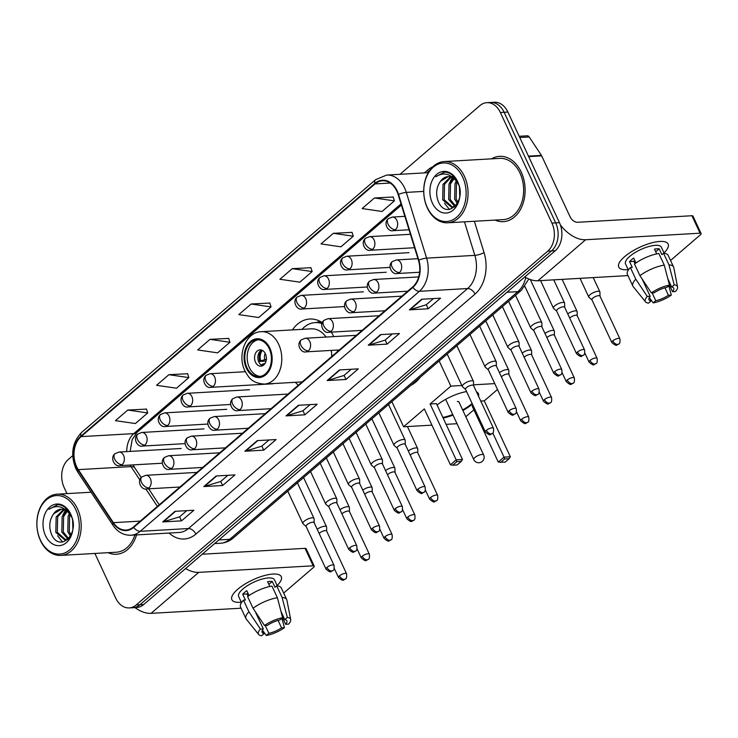 <?xml version="1.0" encoding="UTF-8"?>
<svg xmlns="http://www.w3.org/2000/svg" width="738" height="738" viewBox="0 0 738 738"><rect width="100%" height="100%" fill="white"/><g stroke="black" fill="none" stroke-linecap="round" stroke-linejoin="round"><path stroke-width="1.11" d="M295.412 382.302A36.125 26.07 -93.3 0 0 298.3 385.245M337.663 351.408A36.125 26.07 -93.3 0 0 337.506 350.052M333.714 336.62A36.125 26.07 -93.3 0 0 333.594 336.353A36.125 26.07 -93.3 0 0 331.316 332.128M322.266 322.589A36.125 26.07 -93.3 0 0 309.739 319.019A36.125 26.07 -93.3 0 0 292.414 329.914M94.888 553.445L115.718 598.112A20.443 14.76 -93.3 0 0 129.215 607.918L136.751 607.485A20.443 14.76 -93.3 0 0 143.726 604.533L555.271 250.726A20.443 14.76 -93.3 0 0 559.459 222.655L507.892 112.056A20.443 14.76 -93.3 0 0 494.386 102.25L490.622 102.462A20.443 14.76 -93.3 0 1 504.119 112.268A20.443 14.76 -93.3 0 0 490.622 102.462L486.849 102.674A20.443 14.76 -93.3 0 0 479.875 105.626L399.996 174.297M132.988 607.706A20.443 14.76 -93.3 0 0 139.962 604.754L551.507 250.938A20.443 14.76 -93.3 0 0 555.696 222.876L504.119 112.268L555.696 222.876A20.443 14.76 -93.3 0 1 551.507 250.938L139.962 604.754A20.443 14.76 -93.3 0 1 132.988 607.706M108.145 552.688A32.712 23.616 -93.3 0 0 116.466 554.256A32.712 23.616 -93.3 0 0 136.539 534.912A32.712 23.616 -93.3 0 1 116.466 554.256A32.712 23.616 -93.3 0 1 108.145 552.688M495.023 220.09A32.712 23.616 -93.3 0 0 503.344 221.658A32.712 23.616 -93.3 0 0 521.203 172.028A32.712 23.616 -93.3 0 0 499.598 156.336A32.712 23.616 -93.3 0 0 491.517 158.845A32.712 23.616 -93.3 0 1 499.598 156.336L499.598 156.336A32.712 23.616 -93.3 0 1 521.203 172.028A32.712 23.616 -93.3 0 1 503.344 221.658A32.712 23.616 -93.3 0 1 495.023 220.09M76.595 466.573A21.808 15.738 86.7 0 1 81.069 436.628L375.024 183.91A21.808 15.738 86.7 0 1 382.469 180.764A21.808 15.738 86.7 0 1 398.179 194.638L418.474 260.366A21.808 15.738 86.7 0 1 412.69 286.897L133.523 526.904A21.808 15.738 86.7 0 1 126.078 530.05A21.808 15.738 86.7 0 1 113.384 522.652L78.302 469.636A21.808 15.738 86.7 0 1 76.595 466.573M76.272 466.85A22.352 16.135 -93.3 0 0 78.016 469.995L113.098 523.011A22.352 16.135 -93.3 0 0 133.735 527.375L412.911 287.368A22.352 16.135 -93.3 0 0 418.833 260.173L398.538 194.435A22.352 16.135 -93.3 0 0 374.812 183.448L80.848 436.167A22.352 16.135 -93.3 0 0 76.272 466.85M393.151 197.018L374.461 197.969L362.127 208.568L382.053 211.474L394.387 200.874L393.114 196.898M352.035 232.359L333.345 233.309L321.012 243.918L340.938 246.824L353.271 236.215L351.998 232.239M310.929 267.709L292.239 268.66L279.905 279.259L299.831 282.165L312.165 271.566L310.882 267.59M146.475 409.092L127.785 410.042L115.451 420.642L135.377 423.547L147.711 412.948L146.438 408.972M187.581 373.742L168.891 374.692L156.557 385.301L176.493 388.206L188.827 377.598L187.544 373.622M228.697 338.401L210.007 339.351L197.673 349.95L217.599 352.856L229.933 342.257L228.66 338.281M269.813 303.05L251.123 304.001L238.789 314.609L258.715 317.515L271.049 306.907L269.776 302.931M129.215 607.918A20.443 14.76 -93.3 0 0 136.198 604.966L547.734 251.16A20.443 14.76 -93.3 0 0 551.932 223.088L500.355 112.49A20.443 14.76 -93.3 0 0 486.849 102.674M72.711 455.678L68.33 459.442A20.443 14.76 -93.3 0 0 64.141 487.504L66.983 493.602M380.577 334.6L399.415 333.521L387.081 344.12L368.244 345.2L380.577 334.6M421.693 299.25L440.531 298.17L428.197 308.779L409.359 309.859L421.693 299.25M257.239 440.632L276.077 439.553L263.743 450.162L244.905 451.241L257.239 440.632M216.123 475.982L234.97 474.903L222.636 485.503L203.789 486.582L216.123 475.982M175.017 511.323L193.854 510.253L181.52 520.853L162.683 521.932L175.017 511.323M339.471 369.941L358.308 368.862L345.974 379.47L327.137 380.55L339.471 369.941M298.355 405.291L317.192 404.212L304.859 414.811L286.021 415.891L298.355 405.291M304.859 414.811L302.958 410.743M310.089 404.618L302.894 410.808L286.639 415.789A5.452 3.303 -130.7 0 1 286.021 415.891M345.974 379.47L344.074 375.402M351.205 369.277L344 375.467L327.755 380.439A5.452 3.303 -130.7 0 1 327.137 380.55M181.52 520.853L179.62 516.784M186.751 510.659L179.555 516.849L163.301 521.821A5.452 3.303 -130.7 0 1 162.683 521.932M222.636 485.503L220.736 481.434M227.867 475.309L220.662 481.499L204.417 486.48A5.452 3.303 -130.7 0 1 203.789 486.582M263.743 450.162L261.852 446.093M268.973 439.968L261.778 446.158L245.523 451.13A5.452 3.303 -130.7 0 1 244.905 451.241M428.197 308.779L426.306 304.711M433.427 298.586L426.232 304.766L409.977 309.748A5.452 3.303 -130.7 0 1 409.359 309.859M387.081 344.12L385.19 340.052M392.321 333.927L385.116 340.117L368.871 345.098A5.452 3.303 -130.7 0 1 368.244 345.2M251.123 304.001L271.049 306.907M210.007 339.351L229.933 342.257M168.891 374.692L188.827 377.598M127.785 410.042L147.711 412.948M292.239 268.66L312.165 271.566M333.345 233.309L353.271 236.215M374.461 197.969L394.387 200.874M241.308 602.226A27.26 9.124 -25 0 1 234.712 592.19A27.26 9.124 -25 0 1 237.728 589.256A27.26 9.124 -25 0 1 273.687 574.016A27.26 9.124 -25 0 1 277.137 585.52A27.26 9.124 -25 0 0 281.279 576.655A27.26 9.124 -25 0 0 263.512 575.825A27.26 9.124 -25 0 0 237.728 589.256A27.26 9.124 -25 0 0 231.861 599.699A27.26 9.124 -25 0 0 241.308 602.226M134.953 607.586A27.26 16.522 49.3 0 0 151.059 613.352L241.086 608.204M185.598 568.537A27.26 16.522 49.3 0 0 198.743 572.356L313.189 565.806L305.052 548.343L202.249 554.22M305.052 548.343A3.404 1.144 -25 0 1 306.086 548.666L314.222 566.129A3.404 1.144 155 0 1 313.493 567.439L283.669 593.075M314.222 566.129A3.404 1.144 155 0 0 313.189 565.806M278.069 620.39L281.547 627.844A13.635 4.557 -25 0 1 268.872 633.305L265.228 625.483M262.507 630.012L264.167 633.582A13.635 4.557 -25 0 1 262.128 632.365A13.635 4.557 -25 0 1 263.309 628.887L255.21 611.525M248.088 596.249L247.018 593.961A13.635 4.557 155 0 1 247.894 593.02M248.097 593.463A13.635 4.557 -25 0 1 247.424 593.509M241.483 602.595L238.651 596.535A19.769 6.614 -25 0 1 242.913 588.961A19.769 6.614 -25 0 1 261.603 579.219A19.769 6.614 -25 0 1 274.481 579.828L277.304 585.889M264.167 633.582L261.639 635.75A17.721 5.932 -25 0 1 258.687 634.505L246.289 619.173A22.491 7.528 -25 0 1 245.957 618.638L240.523 606.996A22.491 7.528 -25 0 1 243.494 600.142L245.403 600.031L242.682 594.21A19.769 6.614 -25 0 1 244.536 592.457A19.769 6.614 -25 0 1 246.796 590.677L249.075 595.557M280.975 611.415L284.794 619.625L287.331 617.448L282.101 597.476L276.676 585.834L275.006 587.264L272.294 581.443A19.769 6.614 -25 0 0 267.59 581.71L269.813 586.498M247.599 596.608A22.491 7.528 -25 0 1 271.962 586.101L277.396 597.743L282.617 617.715L280.089 619.892A13.635 4.557 -25 0 0 267.414 625.354L264.518 625.52L253.033 608.25L247.599 596.608M276.676 585.834A22.491 7.528 -25 0 1 281.298 587.992L286.722 599.634A22.491 7.528 -25 0 1 286.916 600.225L290.698 619.579A17.721 5.932 -25 0 1 288.558 624.145L285.661 624.311L282.589 617.734M243.494 600.142L248.918 611.784L260.413 629.053L263.309 628.887M245.957 618.638A22.491 7.528 -25 0 1 248.918 611.784M253.033 608.25A22.491 7.528 -25 0 1 277.396 597.743M282.101 597.476A22.491 7.528 -25 0 1 286.722 599.634M258.687 634.505A17.721 5.932 -25 0 1 260.413 629.053M264.518 625.52A17.721 5.932 -25 0 1 282.617 617.715M287.331 617.448A17.721 5.932 -25 0 1 290.698 619.579M284.794 619.625A13.635 4.557 -25 0 1 286.833 620.842A13.635 4.557 -25 0 1 285.661 624.311M281.547 627.844L284.444 627.678L281.907 618.324M284.444 627.678A17.721 5.932 -25 0 1 266.344 635.483L268.872 633.305M262.857 630.769L266.344 635.483M242.682 594.21L247.018 593.961M268.844 584.413L272.294 581.443M75.756 509.635A29.308 21.153 -93.3 0 0 46.411 499.801A29.308 21.153 -93.3 0 0 40.405 540.031A29.308 21.153 -93.3 0 0 69.75 549.865A29.308 21.153 -93.3 0 0 75.756 509.635M77.527 508.879A30.673 22.14 -93.3 0 0 57.269 494.165A30.673 22.14 -93.3 0 0 40.525 540.686A30.673 22.14 -93.3 0 0 60.774 555.4A30.673 22.14 -93.3 0 0 77.527 508.879M70.461 536.175L67.785 531.738L68.108 516.296L69.483 513.749M71.079 534.995L69.28 531.646L69.603 516.203L70.294 514.801M67.924 539.017L61.798 532.08L62.13 516.637L66.457 510.844M68.652 538.574L63.293 531.997L63.625 516.545L67.204 511.397M69.197 513.417A15.406 11.116 -93.3 0 0 60.996 509.238A15.406 11.116 -93.3 0 0 53.625 513.851C49.575 519.607 48.736 526.065 51.097 533.242C58.754 554.146 80.903 533.878 70.811 514.773C68.117 509.202 64.354 505.89 59.51 504.829L57.463 504.746L48.985 509.285C56.328 504.691 63.071 506.065 69.197 513.417L71.881 517.55M68.948 538.362L64.778 539.875L55.82 532.421L56.153 516.978L63.514 509.497M67.767 539.579L64.981 539.865M65.719 539.782L57.315 532.338L57.647 516.886L64.252 509.718M72.905 528.574L72.693 520.844M64.898 509.109L66.835 508.925M53.625 513.851L61.346 509.229M65.959 509.912L69.215 511.895M45.498 535.65A20.858 15.055 -93.3 0 0 66.383 542.651A20.858 15.055 -93.3 0 0 70.663 514.017A20.858 15.055 -93.3 0 0 49.778 507.024A20.858 15.055 -93.3 0 0 45.498 535.65M60.774 555.4L116.346 552.218A30.673 22.14 -93.3 0 0 134.888 535.013M48.985 509.285L57.776 504.737M62.545 542.079L57.61 535.751M62.748 515.345L65.368 510.198M68.735 515.004L69.307 513.537M72.877 528.777L72.619 520.465M247.009 367.699A18.404 13.284 -93.3 0 0 259.167 376.528A18.404 13.284 -93.3 0 0 269.213 348.613A18.404 13.284 -93.3 0 0 257.064 339.784A18.404 13.284 -93.3 0 0 247.009 367.699M258.245 339.784A18.404 13.284 -93.3 0 0 249.37 367.561A18.404 13.284 -93.3 0 0 260.339 376.389M322.155 322.847A32.241 23.265 -93.3 0 0 317.497 322.469L315.144 322.598A32.241 23.265 -93.3 0 0 301.99 329.36M321.897 323.576A32.241 23.265 -93.3 0 0 315.144 322.598M326.058 337.054A26.236 18.939 -93.3 0 0 311.242 328.834L261.326 331.685A26.236 18.939 86.7 0 1 278.65 344.277A26.236 18.939 86.7 0 1 264.324 384.083L302.174 381.915M331.713 356.519A26.236 18.939 -93.3 0 0 331.279 350.412M410.817 385.337A37.481 27.057 -93.3 0 0 420.208 377.266M255.532 362.266A8.183 5.904 -93.3 0 0 260.938 366.186A8.183 5.904 -93.3 0 0 265.403 353.779A8.183 5.904 -93.3 0 0 259.997 349.858A8.183 5.904 -93.3 0 0 255.532 362.266M261.667 350.089A8.183 5.904 -93.3 0 0 258.835 362.072A8.183 5.904 -93.3 0 0 262.562 365.762M266.021 361.094L259.785 361.454A10.904 7.869 86.7 0 1 260.892 350.541M262.387 350.393A9.539 6.891 86.7 0 0 260.625 360.734L259.785 361.454M260.625 360.734L266.603 359.369M261.741 365.402A10.904 7.869 86.7 0 1 261.418 364.941L262.258 364.221A9.539 6.891 86.7 0 0 263.245 365.375M264.979 363.53L262.258 364.221M437.081 405.014A26.577 8.893 -25 0 1 466.564 391.564M476.499 391.906A26.577 8.893 -25 0 1 478.409 393.668A26.577 8.893 -25 0 1 478.528 396.26M497.504 389.498L484.276 400.872L510.336 456.757L509.119 458.685L505.004 462.219L498.27 462.062L472.209 406.186L473.04 405.466M473.897 409.802L465.816 416.749M492.8 433.049L504.026 457.117L510.336 456.757M484.276 400.872L480.77 401.075M472.403 404.092A26.577 8.893 -25 0 1 462.901 410.503M453.012 415.107A26.577 8.893 -25 0 1 443.151 418.031M494.764 383.612L473.565 384.821M461.85 385.494L450.881 386.122L430.116 403.972L436.426 403.612L462.486 459.497L456.176 459.857L430.116 403.972M450.42 464.802L452.726 465.208L456.84 461.674L456.176 459.857L450.42 464.802L424.359 408.926L403.603 426.767L431.933 425.153M446.093 424.341L457.025 423.713M439.156 360.974L450.881 386.122M403.603 426.767L391.869 401.62M509.119 458.685L504.691 458.935L500.576 462.468M498.27 462.062L504.026 457.117L504.691 458.935M456.84 461.674L461.268 461.416L462.486 459.497M452.726 465.208L457.154 464.958L461.268 461.416M478.261 393.382A26.577 8.893 -25 0 1 478.261 395.679M472.126 403.511A26.577 8.893 -25 0 1 462.625 409.922M452.745 414.525A26.577 8.893 -25 0 1 442.883 417.45M459.045 402.238A5.452 1.827 155 0 0 458.99 402.007A5.452 1.827 155 0 0 457.339 401.49M326.685 531.148L326.62 527.135A6.135 2.048 155 0 0 326.547 526.831A6.135 2.048 155 0 0 324.692 526.249A6.135 2.048 155 0 0 317.211 529.303M326.685 531.268A4.428 1.485 155 0 0 326.639 531.046A4.428 1.485 155 0 0 325.292 530.622A4.428 1.485 155 0 0 319.554 533.094A4.428 1.485 155 0 0 319.157 533.473M349.461 511.563L349.397 507.56A6.135 2.048 155 0 0 349.323 507.255A6.135 2.048 155 0 0 347.469 506.665A6.135 2.048 155 0 0 339.987 509.718M349.461 511.683A4.428 1.485 155 0 0 349.415 511.462A4.428 1.485 155 0 0 348.068 511.037A4.428 1.485 155 0 0 342.331 513.51A4.428 1.485 155 0 0 341.934 513.897M372.238 491.988L372.173 487.975A6.135 2.048 155 0 0 372.1 487.67A6.135 2.048 155 0 0 370.245 487.08A6.135 2.048 155 0 0 362.764 490.133M372.238 492.108A4.428 1.485 155 0 0 372.192 491.886A4.428 1.485 155 0 0 370.845 491.462A4.428 1.485 155 0 0 365.107 493.934A4.428 1.485 155 0 0 364.71 494.312M395.014 472.403L394.95 468.39A6.135 2.048 155 0 0 394.876 468.095A6.135 2.048 155 0 0 393.022 467.505A6.135 2.048 155 0 0 385.54 470.558M395.014 472.523A4.428 1.485 155 0 0 394.968 472.302A4.428 1.485 155 0 0 393.622 471.877A4.428 1.485 155 0 0 387.893 474.35A4.428 1.485 155 0 0 387.487 474.728M417.791 452.818L417.726 448.815A6.135 2.048 155 0 0 417.653 448.51A6.135 2.048 155 0 0 415.798 447.92A6.135 2.048 155 0 0 408.317 450.973M417.791 452.938A4.428 1.485 155 0 0 417.745 452.726A4.428 1.485 155 0 0 416.398 452.293A4.428 1.485 155 0 0 410.669 454.765A4.428 1.485 155 0 0 410.263 455.152M508.897 374.498L508.833 370.485A6.135 2.048 155 0 0 508.768 370.181A6.135 2.048 155 0 0 506.905 369.59A6.135 2.048 155 0 0 499.423 372.644M508.897 374.618A4.428 1.485 155 0 0 508.851 374.397A4.428 1.485 155 0 0 507.504 373.972A4.428 1.485 155 0 0 501.775 376.445A4.428 1.485 155 0 0 501.37 376.823M531.674 354.913L531.609 350.901A6.135 2.048 155 0 0 531.545 350.605A6.135 2.048 155 0 0 529.681 350.015A6.135 2.048 155 0 0 522.2 353.068M531.674 355.033A4.428 1.485 155 0 0 531.628 354.812A4.428 1.485 155 0 0 530.281 354.388A4.428 1.485 155 0 0 524.552 356.86A4.428 1.485 155 0 0 524.146 357.238M554.45 335.329L554.386 331.325A6.135 2.048 155 0 0 554.321 331.021A6.135 2.048 155 0 0 552.458 330.43A6.135 2.048 155 0 0 544.976 333.484M554.45 335.449A4.428 1.485 155 0 0 554.404 335.236A4.428 1.485 155 0 0 553.057 334.803A4.428 1.485 155 0 0 547.328 337.284A4.428 1.485 155 0 0 546.923 337.663M577.227 315.753L577.162 311.74A6.135 2.048 155 0 0 577.098 311.436A6.135 2.048 155 0 0 575.234 310.846A6.135 2.048 155 0 0 567.753 313.899M577.227 315.873A4.428 1.485 155 0 0 577.181 315.652A4.428 1.485 155 0 0 575.834 315.227A4.428 1.485 155 0 0 570.105 317.7A4.428 1.485 155 0 0 569.699 318.078M600.003 296.169L599.939 292.156A6.135 2.048 155 0 0 599.874 291.861A6.135 2.048 155 0 0 598.011 291.27A6.135 2.048 155 0 0 590.077 294.693A6.135 2.048 155 0 0 588.749 297.045A6.135 2.048 155 0 0 588.942 297.285L591.968 299.914M600.003 296.289A4.428 1.485 155 0 0 599.957 296.067A4.428 1.485 155 0 0 598.61 295.643A4.428 1.485 155 0 0 592.882 298.115A4.428 1.485 155 0 0 591.922 299.812L611.848 342.543C617.743 347.561 616.313 344.342 618.748 344.028A4.428 2.684 49.3 0 1 617.632 344.452A4.428 2.684 -130.7 0 1 612.808 340.845A4.428 1.485 155 0 0 611.848 342.543M314.148 522.725L314.084 518.722A6.135 2.048 155 0 0 314.01 518.417A6.135 2.048 155 0 0 312.156 517.827A6.135 2.048 155 0 0 305.735 520.142A6.135 2.048 155 0 0 302.894 523.602A6.135 2.048 155 0 0 303.087 523.842L306.113 526.471M314.148 522.845A4.428 1.485 155 0 0 314.102 522.624A4.428 1.485 155 0 0 312.755 522.2A4.428 1.485 155 0 0 307.017 524.672A4.428 1.485 155 0 0 306.067 526.369L325.993 569.099C331.888 574.118 330.458 570.898 332.893 570.585A4.428 2.684 49.3 0 1 331.768 571.009A4.428 2.684 -130.7 0 1 326.943 567.402A4.428 1.485 155 0 0 325.993 569.099M336.925 503.141L336.86 499.137A6.135 2.048 155 0 0 336.786 498.833A6.135 2.048 155 0 0 334.932 498.242A6.135 2.048 155 0 0 328.511 500.567A6.135 2.048 155 0 0 325.67 504.017A6.135 2.048 155 0 0 325.864 504.266L328.89 506.886M336.925 503.261A4.428 1.485 155 0 0 336.879 503.048A4.428 1.485 155 0 0 335.532 502.624A4.428 1.485 155 0 0 329.794 505.096A4.428 1.485 155 0 0 328.844 506.794L348.77 549.515C354.664 554.533 353.234 551.323 355.67 551A4.428 2.684 49.3 0 1 354.544 551.424A4.428 2.684 -130.7 0 1 349.72 547.817A4.428 1.485 155 0 0 348.77 549.515M359.701 483.565L359.637 479.552A6.135 2.048 155 0 0 359.563 479.248A6.135 2.048 155 0 0 357.709 478.658A6.135 2.048 155 0 0 351.288 480.982A6.135 2.048 155 0 0 348.447 484.432A6.135 2.048 155 0 0 348.64 484.681L351.666 487.311M359.701 483.685A4.428 1.485 155 0 0 359.655 483.464A4.428 1.485 155 0 0 358.308 483.039A4.428 1.485 155 0 0 352.579 485.512A4.428 1.485 155 0 0 351.62 487.209L371.546 529.939C377.441 534.949 376.011 531.738 378.446 531.425A4.428 2.684 49.3 0 1 377.321 531.849A4.428 2.684 -130.7 0 1 372.496 528.242A4.428 1.485 155 0 0 371.546 529.939M382.478 463.981L382.413 459.977A6.135 2.048 155 0 0 382.339 459.673A6.135 2.048 155 0 0 380.485 459.082A6.135 2.048 155 0 0 374.065 461.398A6.135 2.048 155 0 0 371.223 464.857A6.135 2.048 155 0 0 371.417 465.097L374.443 467.726M382.478 464.101A4.428 1.485 155 0 0 382.432 463.879A4.428 1.485 155 0 0 381.085 463.455A4.428 1.485 155 0 0 375.356 465.927A4.428 1.485 155 0 0 374.397 467.624L394.323 510.355C400.217 515.373 398.788 512.154 401.223 511.84A4.428 2.684 49.3 0 1 400.097 512.264A4.428 2.684 -130.7 0 1 395.273 508.657A4.428 1.485 155 0 0 394.323 510.355M405.254 444.396L405.19 440.392A6.135 2.048 155 0 0 405.116 440.088A6.135 2.048 155 0 0 403.262 439.497A6.135 2.048 155 0 0 396.841 441.822A6.135 2.048 155 0 0 394 445.272A6.135 2.048 155 0 0 394.193 445.521L397.219 448.141M405.254 444.516A4.428 1.485 155 0 0 405.208 444.304A4.428 1.485 155 0 0 403.861 443.879A4.428 1.485 155 0 0 398.133 446.352A4.428 1.485 155 0 0 397.173 448.049L417.099 490.77C422.994 495.788 421.564 492.578 423.999 492.255A4.428 2.684 49.3 0 1 422.874 492.68A4.428 2.684 -130.7 0 1 418.049 489.073A4.428 1.485 155 0 0 417.099 490.77M473.584 385.651L473.519 381.647A6.135 2.048 155 0 0 473.455 381.343A6.135 2.048 155 0 0 471.591 380.753A6.135 2.048 155 0 0 465.171 383.077A6.135 2.048 155 0 0 462.329 386.527A6.135 2.048 155 0 0 462.523 386.777L465.549 389.396M473.584 385.771A4.428 1.485 155 0 0 473.538 385.559A4.428 1.485 155 0 0 472.191 385.135A4.428 1.485 155 0 0 466.462 387.607A4.428 1.485 155 0 0 465.503 389.304L485.429 432.025C491.324 437.044 489.894 433.833 492.329 433.51A4.428 2.684 49.3 0 1 491.213 433.935A4.428 2.684 -130.7 0 1 486.379 430.328A4.428 1.485 155 0 0 485.429 432.025M496.36 366.076L496.296 362.063A6.135 2.048 155 0 0 496.231 361.758A6.135 2.048 155 0 0 494.368 361.177A6.135 2.048 155 0 0 487.947 363.493A6.135 2.048 155 0 0 485.106 366.943A6.135 2.048 155 0 0 485.3 367.192L488.325 369.821M496.36 366.196A4.428 1.485 155 0 0 496.314 365.974A4.428 1.485 155 0 0 494.967 365.55A4.428 1.485 155 0 0 489.239 368.022A4.428 1.485 155 0 0 488.279 369.72L508.205 412.45C514.1 417.459 512.67 414.249 515.106 413.935A4.428 2.684 49.3 0 1 513.989 414.359A4.428 2.684 -130.7 0 1 509.155 410.752A4.428 1.485 155 0 0 508.205 412.45M519.137 346.491L519.072 342.487A6.135 2.048 155 0 0 519.008 342.183A6.135 2.048 155 0 0 517.144 341.593A6.135 2.048 155 0 0 510.724 343.908A6.135 2.048 155 0 0 507.882 347.367A6.135 2.048 155 0 0 508.076 347.607L511.102 350.236M519.137 346.611A4.428 1.485 155 0 0 519.091 346.39A4.428 1.485 155 0 0 517.744 345.965A4.428 1.485 155 0 0 512.015 348.437A4.428 1.485 155 0 0 511.056 350.135L530.982 392.865C536.877 397.883 535.447 394.664 537.882 394.35A4.428 2.684 49.3 0 1 536.766 394.775A4.428 2.684 -130.7 0 1 531.932 391.168A4.428 1.485 155 0 0 530.982 392.865M541.913 326.916L541.849 322.903A6.135 2.048 155 0 0 541.784 322.598A6.135 2.048 155 0 0 539.921 322.008A6.135 2.048 155 0 0 533.5 324.333A6.135 2.048 155 0 0 530.659 327.783A6.135 2.048 155 0 0 530.853 328.032L533.878 330.652M541.913 327.026A4.428 1.485 155 0 0 541.867 326.814A4.428 1.485 155 0 0 540.52 326.39A4.428 1.485 155 0 0 534.792 328.862A4.428 1.485 155 0 0 533.832 330.559L553.758 373.28C559.653 378.299 558.223 375.089 560.659 374.775A4.428 2.684 49.3 0 1 559.542 375.199A4.428 2.684 -130.7 0 1 554.708 371.583A4.428 1.485 155 0 0 553.758 373.28M564.69 307.331L564.625 303.318A6.135 2.048 155 0 0 564.561 303.014A6.135 2.048 155 0 0 562.697 302.432A6.135 2.048 155 0 0 556.277 304.748A6.135 2.048 155 0 0 553.435 308.198A6.135 2.048 155 0 0 553.629 308.447L556.655 311.076M564.69 307.451A4.428 1.485 155 0 0 564.644 307.229A4.428 1.485 155 0 0 563.297 306.805A4.428 1.485 155 0 0 557.568 309.277A4.428 1.485 155 0 0 556.609 310.975L576.535 353.705C582.43 358.714 581 355.504 583.435 355.19A4.428 2.684 49.3 0 1 582.319 355.615A4.428 2.684 -130.7 0 1 577.494 352.008A4.428 1.485 155 0 0 576.535 353.705M628.186 269.619A27.26 9.124 -25 0 1 621.59 259.582A27.26 9.124 -25 0 1 624.606 256.658A27.26 9.124 -25 0 1 660.556 241.409A27.26 9.124 -25 0 1 664.006 252.913A27.26 9.124 -25 0 0 668.148 244.057A27.26 9.124 -25 0 0 650.39 243.217A27.26 9.124 -25 0 0 624.606 256.658A27.26 9.124 -25 0 0 618.73 267.101A27.26 9.124 -25 0 0 628.186 269.619M524.783 276.934A27.26 16.522 49.3 0 0 537.928 280.754L627.964 275.597M560.391 224.933A27.26 16.522 49.3 0 0 585.621 239.749L700.067 233.199L691.921 215.736L577.476 222.286A6.817 4.133 -130.7 0 1 570.059 216.732L541.674 155.866L528.666 156.613M691.921 215.736A3.404 1.144 -25 0 1 692.954 216.068L701.1 233.531A3.404 1.144 155 0 1 700.362 234.832L670.538 260.477M701.1 233.531A3.404 1.144 155 0 0 700.067 233.199M519.183 136.272L527.236 135.81A3.404 2.463 86.7 0 1 529.22 136.973L541.406 155.386A3.404 2.463 86.7 0 1 541.674 155.866M664.947 287.783L668.425 295.246A13.635 4.557 -25 0 1 655.75 300.707L652.097 292.875M649.375 297.414L651.045 300.975A13.635 4.557 -25 0 1 649.006 299.757A13.635 4.557 -25 0 1 650.178 296.289L642.088 278.918M634.966 263.651L633.896 261.363A13.635 4.557 155 0 1 634.763 260.422M634.975 260.855A13.635 4.557 -25 0 1 634.293 260.901M628.352 269.988L625.529 263.927A19.769 6.614 -25 0 1 629.782 256.363A19.769 6.614 -25 0 1 648.481 246.621A19.769 6.614 -25 0 1 661.359 247.221L664.182 253.282M651.045 300.975L648.518 303.152A17.721 5.932 -25 0 1 645.556 301.907L633.167 286.575A22.491 7.528 -25 0 1 632.826 286.04L627.401 274.398A22.491 7.528 -25 0 1 630.372 267.534L632.272 267.433L629.56 261.612A19.769 6.614 -25 0 1 631.414 259.85A19.769 6.614 -25 0 1 633.674 258.069L635.953 262.959M667.853 278.816L671.672 287.017L674.2 284.84L668.979 264.868L663.554 253.226L661.885 254.656L659.172 248.835A19.769 6.614 -25 0 0 654.458 249.112L656.691 253.89M634.477 264.001A22.491 7.528 -25 0 1 658.84 253.494L664.274 265.136L669.495 285.117L666.967 287.285A13.635 4.557 -25 0 0 654.292 292.755L651.396 292.921L639.911 275.643L634.477 264.001M663.554 253.226A22.491 7.528 -25 0 1 668.167 255.385L673.6 267.027A22.491 7.528 -25 0 1 673.794 267.626L677.567 286.981A17.721 5.932 -25 0 1 675.427 291.538L672.53 291.704L669.467 285.136M630.372 267.534L635.796 279.176L647.281 296.455L650.178 296.289M632.826 286.04A22.491 7.528 -25 0 1 635.796 279.176M639.911 275.643A22.491 7.528 -25 0 1 664.274 265.136M668.979 264.868A22.491 7.528 -25 0 1 673.6 267.027M645.556 301.907A17.721 5.932 -25 0 1 647.281 296.455M651.396 292.921A17.721 5.932 -25 0 1 669.495 285.117M674.2 284.84A17.721 5.932 -25 0 1 677.567 286.981M671.672 287.017A13.635 4.557 -25 0 1 673.711 288.235A13.635 4.557 -25 0 1 672.53 291.704M668.425 295.246L671.322 295.08L668.785 285.726M671.322 295.08A17.721 5.932 -25 0 1 653.222 302.884L655.75 300.707M649.735 298.17L653.222 302.884M629.56 261.612L633.896 261.363M655.722 251.806L659.172 248.835M462.634 177.037A29.308 21.153 -93.3 0 0 433.289 167.203A29.308 21.153 -93.3 0 0 427.274 207.433A29.308 21.153 -93.3 0 0 456.628 217.267A29.308 21.153 -93.3 0 0 462.634 177.037M464.396 176.271A30.673 22.14 -93.3 0 0 444.147 161.557A30.673 22.14 -93.3 0 0 427.394 208.079A30.673 22.14 -93.3 0 0 447.652 222.793A30.673 22.14 -93.3 0 0 464.396 176.271M447.652 222.793L503.224 219.62A30.673 22.14 -93.3 0 0 519.976 173.089A30.673 22.14 -93.3 0 0 499.718 158.375L444.147 161.557M457.339 203.577L454.654 199.131L454.986 183.688L456.361 181.142M457.957 202.387L456.149 199.048L456.481 183.605L457.163 182.194M454.802 206.409L448.676 199.472L449.008 184.03L453.335 178.236M455.531 205.967L450.171 199.389L450.503 183.947L454.082 178.79M456.075 180.819A15.406 11.116 -93.3 0 0 447.865 176.64A15.406 11.116 -93.3 0 0 440.503 181.253C436.453 187 435.614 193.467 437.975 200.644C445.632 221.538 467.781 201.271 457.68 182.175C454.995 176.594 451.232 173.282 446.389 172.231L444.341 172.148L435.863 176.686C443.206 172.083 449.94 173.467 456.075 180.819L458.759 184.952M455.816 205.754L451.656 207.277L442.699 199.814L443.021 184.371L450.392 176.889M454.645 206.981L451.85 207.267M452.597 207.184L444.193 199.73L444.516 184.288L451.121 177.111M459.774 195.967L459.571 188.245M451.776 176.502L453.713 176.327M440.503 181.253L448.215 176.622M452.837 177.314L456.093 179.297M432.376 203.051A20.858 15.055 -93.3 0 0 453.261 210.044A20.858 15.055 -93.3 0 0 457.542 181.419A20.858 15.055 -93.3 0 0 436.647 174.417A20.858 15.055 -93.3 0 0 432.376 203.051M435.863 176.686L444.654 172.129M449.424 209.472L444.488 203.153M449.626 182.747L452.246 177.6M455.604 182.406L456.185 180.939M459.746 196.179L459.497 187.858M143.726 604.533L136.198 604.966M507.892 112.056L500.355 112.49M559.459 222.655L551.932 223.088M555.271 250.726L547.734 251.16M528.832 278.982L521.323 290.338L233.226 538.02C229.509 541.185 225.256 542.928 220.468 543.26A27.26 19.677 -93.3 0 0 229.767 539.321L218.854 539.948M233.226 538.02A13.635 8.256 -130.7 0 1 229.767 539.321L517.864 291.639L506.96 292.266M521.323 290.338A13.635 8.256 -130.7 0 1 517.864 291.639A27.26 19.677 -93.3 0 0 525.797 277.516M81.069 436.628L133.818 433.612A21.808 15.738 -93.3 0 0 126.733 451.601M424.387 172.904L427.597 170.146A6.817 4.133 -130.7 0 1 428.308 172.627M427.597 170.146A34.077 24.594 86.7 0 1 432.754 166.834M374.812 183.448A6.817 4.133 -130.7 0 1 375.651 179.648L81.687 432.367C72.269 442.228 70.294 454.267 75.765 468.482L77.859 472.237A6.817 2.961 -33.5 0 1 78.016 469.995M412.911 287.368A6.817 4.133 49.3 0 0 419.387 291.298L140.211 531.305A6.817 4.133 -130.7 0 1 133.735 527.375M418.833 260.173A6.817 1.531 -17.2 0 1 426.61 258.134A27.26 19.677 86.7 0 1 419.387 291.298L467.615 288.54A27.26 19.677 -93.3 0 0 474.838 255.376L464.479 221.834M77.859 472.237L112.942 525.253A6.817 2.961 -33.5 0 1 113.098 523.011M195.865 534.1A6.817 4.133 -130.7 0 0 188.439 528.546L140.211 531.305A27.26 19.677 86.7 0 1 130.912 535.235L179.14 532.476A27.26 19.677 -93.3 0 0 188.439 528.546L467.615 288.54A6.817 4.133 -130.7 0 1 475.032 294.084L195.865 534.1A34.077 24.594 86.7 0 1 169.122 533.048M398.538 194.435A6.817 1.531 -17.2 0 1 406.315 192.397L426.61 258.134L474.838 255.376A6.817 1.531 162.8 0 0 484.063 252.636A34.077 24.594 86.7 0 1 475.032 294.084M375.651 179.648L386.675 175.063A27.26 19.677 86.7 0 1 406.315 192.397L423.732 191.4M81.687 432.367A6.817 4.133 49.3 0 0 80.848 436.167M474.386 221.271L484.063 252.636M375.024 183.91L390.217 183.042M401.029 203.882L133.818 433.612A12.269 7.435 -130.7 0 0 136.927 432.44L132.157 439.645L130.137 451.407M130.109 465.06A21.808 15.738 -93.3 0 0 131.05 466.61L139.805 479.838M78.302 469.636L131.05 466.61A12.269 5.332 146.5 0 1 134.842 467.929L141.198 477.523M113.384 522.652L140.257 521.111M145.82 488.925L157.379 506.397M298.881 405.263L286.639 415.789M257.774 440.604L245.523 451.13M216.658 475.955L204.417 486.48M175.543 511.296L163.301 521.821M339.997 369.913L327.755 380.439M381.112 334.572L368.871 345.098M422.228 299.222L409.977 309.748M198.743 572.356L151.059 613.352M269.831 348.078A19.428 14.022 -93.3 0 0 250.376 341.565A19.428 14.022 -93.3 0 0 246.4 368.225A19.428 14.022 -93.3 0 0 265.846 374.747A19.428 14.022 -93.3 0 0 269.831 348.078M321.095 321.86A32.675 23.588 -93.3 0 0 316.344 322.469L316.058 322.552M445.66 399.332L473.759 459.599A5.452 1.827 -25 0 1 474.931 457.505A5.452 1.827 -25 0 1 481.988 454.46A5.452 1.827 -25 0 1 483.648 454.986L458.851 401.823M264.739 359.683A7.906 5.71 86.7 0 1 265.173 353.327M162.222 463.224L119.814 465.65C115.008 467.228 109.492 458.086 114.98 453.676A6.817 4.133 49.3 0 0 114.713 459.119A6.817 4.133 -130.7 0 0 122.139 464.672A6.817 4.917 -93.3 0 0 123.532 455.309A6.817 4.917 -93.3 0 0 119.03 452.043L181.197 448.483M119.814 465.65A6.817 4.917 -93.3 0 0 122.139 464.672M339.48 575.825A4.428 1.485 155 0 0 338.53 577.522C344.425 582.54 342.995 579.321 345.43 579.007A4.428 2.684 49.3 0 1 344.305 579.431A4.428 2.684 -130.7 0 1 339.48 575.825A4.428 1.485 155 0 1 343.668 573.638A4.428 1.485 155 0 1 346.556 573.777L326.639 531.046M184.998 443.639L142.591 446.066C137.785 447.652 132.268 438.501 137.757 434.101A6.817 4.133 49.3 0 0 137.489 439.534A6.817 4.133 -130.7 0 0 144.916 445.088A6.817 4.917 -93.3 0 0 146.308 435.734A6.817 4.917 -93.3 0 0 141.807 432.459L203.974 428.907M142.591 446.066A6.817 4.917 -93.3 0 0 144.916 445.088M362.257 556.24A4.428 1.485 155 0 0 361.306 557.937C367.201 562.956 365.771 559.745 368.207 559.422A4.428 2.684 49.3 0 1 367.081 559.847A4.428 2.684 -130.7 0 1 362.257 556.24A4.428 1.485 155 0 1 366.445 554.053A4.428 1.485 155 0 1 369.332 554.192L349.415 511.462M207.775 424.064L165.367 426.49C160.561 428.068 155.045 418.926 160.533 414.516A6.817 4.133 49.3 0 0 160.266 419.95A6.817 4.133 -130.7 0 0 167.692 425.503A6.817 4.917 -93.3 0 0 169.085 416.149A6.817 4.917 -93.3 0 0 164.583 412.883L226.751 409.322M165.367 426.49A6.817 4.917 -93.3 0 0 167.692 425.503M385.033 536.655A4.428 1.485 155 0 0 384.083 538.353C389.978 543.371 388.548 540.161 390.983 539.847A4.428 2.684 49.3 0 1 389.858 540.271A4.428 2.684 -130.7 0 1 385.033 536.655A4.428 1.485 155 0 1 389.221 534.478A4.428 1.485 155 0 1 392.109 534.616L372.192 491.886M230.551 404.479L188.144 406.906C183.338 408.483 177.821 399.341 183.31 394.931A6.817 4.133 49.3 0 0 183.042 400.374A6.817 4.133 -130.7 0 0 190.469 405.928A6.817 4.917 -93.3 0 0 191.862 396.564A6.817 4.917 -93.3 0 0 187.36 393.299L249.527 389.738M188.144 406.906A6.817 4.917 -93.3 0 0 190.469 405.928M407.81 517.08A4.428 1.485 155 0 0 406.859 518.777C412.754 523.795 411.324 520.576 413.76 520.262A4.428 2.684 49.3 0 1 412.634 520.687A4.428 2.684 -130.7 0 1 407.81 517.08A4.428 1.485 155 0 1 412.007 514.893A4.428 1.485 155 0 1 414.885 515.032L394.968 472.302M273.088 383.769L210.92 387.33C206.114 388.908 200.598 379.756 206.087 375.356A6.817 4.133 49.3 0 0 205.819 380.79A6.817 4.133 -130.7 0 0 213.245 386.343A6.817 4.917 -93.3 0 0 214.638 376.989A6.817 4.917 -93.3 0 0 210.136 373.714L245.348 371.703M210.92 387.33A6.817 4.917 -93.3 0 0 213.245 386.343M430.586 497.495A4.428 1.485 155 0 0 429.636 499.192C435.531 504.211 434.101 501.001 436.536 500.678A4.428 2.684 49.3 0 1 435.411 501.102A4.428 2.684 -130.7 0 1 430.586 497.495A4.428 1.485 155 0 1 434.783 495.309A4.428 1.485 155 0 1 437.662 495.447L417.745 452.726M344.434 306.574L302.026 309.001C297.22 310.578 291.704 301.436 297.193 297.027A6.817 4.133 49.3 0 0 296.925 302.46A6.817 4.133 -130.7 0 0 304.351 308.014A6.817 4.917 -93.3 0 0 305.744 298.659A6.817 4.917 -93.3 0 0 301.242 295.394L363.41 291.833M302.026 309.001A6.817 4.917 -93.3 0 0 304.351 308.014M521.692 419.175A4.428 1.485 155 0 0 520.742 420.872C526.637 425.881 525.207 422.671 527.642 422.357A4.428 2.684 49.3 0 1 526.526 422.782A4.428 2.684 -130.7 0 1 521.692 419.175A4.428 1.485 155 0 1 525.89 416.988A4.428 1.485 155 0 1 528.777 417.127L508.851 374.397M367.21 286.99L324.803 289.416C319.997 290.993 314.48 281.851 319.969 277.442A6.817 4.133 49.3 0 0 319.702 282.885A6.817 4.133 -130.7 0 0 327.128 288.438A6.817 4.917 -93.3 0 0 328.521 279.075A6.817 4.917 -93.3 0 0 324.019 275.809L386.186 272.248M324.803 289.416A6.817 4.917 -93.3 0 0 327.128 288.438M544.469 399.59A4.428 1.485 155 0 0 543.519 401.287C549.413 406.306 547.983 403.086 550.419 402.773A4.428 2.684 49.3 0 1 549.303 403.197A4.428 2.684 -130.7 0 1 544.469 399.59A4.428 1.485 155 0 1 548.666 397.404A4.428 1.485 155 0 1 551.554 397.542L531.628 354.812M389.987 267.405L347.58 269.84C342.773 271.418 337.257 262.267 342.746 257.866A6.817 4.133 49.3 0 0 342.478 263.3A6.817 4.133 -130.7 0 0 349.904 268.853A6.817 4.917 -93.3 0 0 351.297 259.499A6.817 4.917 -93.3 0 0 346.795 256.224L408.963 252.673M347.58 269.84A6.817 4.917 -93.3 0 0 349.904 268.853M567.245 380.005A4.428 1.485 155 0 0 566.295 381.703C572.19 386.721 570.76 383.511 573.195 383.188A4.428 2.684 49.3 0 1 572.079 383.612A4.428 2.684 -130.7 0 1 567.245 380.005A4.428 1.485 155 0 1 571.443 377.828A4.428 1.485 155 0 1 574.33 377.957L554.404 335.236M414.571 247.728L370.356 250.256C365.55 251.833 360.033 242.691 365.522 238.282A6.817 4.133 49.3 0 0 365.255 243.724A6.817 4.133 -130.7 0 0 372.681 249.269A6.817 4.917 -93.3 0 0 374.074 239.915A6.817 4.917 -93.3 0 0 369.572 236.649L410.429 234.306M370.356 250.256A6.817 4.917 -93.3 0 0 372.681 249.269M590.022 360.43A4.428 1.485 155 0 0 589.072 362.127C594.966 367.137 593.536 363.926 595.972 363.613A4.428 2.684 49.3 0 1 594.856 364.037A4.428 2.684 -130.7 0 1 590.022 360.43A4.428 1.485 155 0 1 594.219 358.244A4.428 1.485 155 0 1 597.107 358.382L577.181 315.652M409.027 229.767L393.133 230.671C388.326 232.249 382.81 223.107 388.299 218.697A6.817 4.133 49.3 0 0 388.031 224.14A6.817 4.133 -130.7 0 0 395.457 229.693A6.817 4.917 -93.3 0 0 396.85 220.33A6.817 4.917 -93.3 0 0 392.348 217.064L404.885 216.345M393.133 230.671A6.817 4.917 -93.3 0 0 395.457 229.693M599.957 296.067L619.883 338.797A4.428 1.485 155 0 0 616.996 338.659A4.428 1.485 155 0 0 612.808 340.845M179.915 487.015L146.622 488.925C141.816 490.502 136.299 481.36 141.788 476.951A6.817 4.133 49.3 0 0 141.521 482.394A6.817 4.133 -130.7 0 0 148.947 487.938A6.817 4.917 -93.3 0 0 150.34 478.584A6.817 4.917 -93.3 0 0 145.838 475.318L196.935 472.394M146.622 488.925A6.817 4.917 -93.3 0 0 148.947 487.938M314.102 522.624L334.019 565.354A4.428 1.485 155 0 0 331.131 565.216A4.428 1.485 155 0 0 326.943 567.402M202.692 467.44L169.399 469.34C164.592 470.918 159.076 461.776 164.565 457.375A6.817 4.133 49.3 0 0 164.297 462.809A6.817 4.133 -130.7 0 0 171.723 468.362A6.817 4.917 -93.3 0 0 173.116 459.008A6.817 4.917 -93.3 0 0 168.615 455.733L219.712 452.809M169.399 469.34A6.817 4.917 -93.3 0 0 171.723 468.362M336.879 503.048L356.795 545.769A4.428 1.485 155 0 0 353.908 545.64A4.428 1.485 155 0 0 349.72 547.817M225.468 447.855L192.175 449.765C187.369 451.342 181.852 442.2 187.341 437.791A6.817 4.133 49.3 0 0 187.074 443.224A6.817 4.133 -130.7 0 0 194.5 448.778A6.817 4.917 -93.3 0 0 195.893 439.424A6.817 4.917 -93.3 0 0 191.391 436.149L242.488 433.224M192.175 449.765A6.817 4.917 -93.3 0 0 194.5 448.778M359.655 483.464L379.572 526.194A4.428 1.485 155 0 0 376.694 526.056A4.428 1.485 155 0 0 372.496 528.242M248.245 428.271L214.952 430.18C210.145 431.758 204.629 422.616 210.118 418.206A6.817 4.133 49.3 0 0 209.85 423.649A6.817 4.133 -130.7 0 0 217.276 429.193A6.817 4.917 -93.3 0 0 218.669 419.839A6.817 4.917 -93.3 0 0 214.168 416.573L265.265 413.649M214.952 430.18A6.817 4.917 -93.3 0 0 217.276 429.193M382.432 463.879L402.348 506.609A4.428 1.485 155 0 0 399.47 506.471A4.428 1.485 155 0 0 395.273 508.657M271.021 408.695L237.728 410.596C232.922 412.173 227.405 403.031 232.894 398.631A6.817 4.133 49.3 0 0 232.627 404.064A6.817 4.133 -130.7 0 0 240.053 409.618A6.817 4.917 -93.3 0 0 241.446 400.264A6.817 4.917 -93.3 0 0 236.944 396.989L288.041 394.064M237.728 410.596A6.817 4.917 -93.3 0 0 240.053 409.618M405.208 444.304L425.125 487.025A4.428 1.485 155 0 0 422.247 486.895A4.428 1.485 155 0 0 418.049 489.073M339.351 349.95L306.058 351.851C301.252 353.428 295.735 344.286 301.224 339.886A6.817 4.133 49.3 0 0 300.956 345.319A6.817 4.133 -130.7 0 0 308.383 350.873A6.817 4.917 -93.3 0 0 309.776 341.519A6.817 4.917 -93.3 0 0 305.274 338.244L356.371 335.32M306.058 351.851A6.817 4.917 -93.3 0 0 308.383 350.873M473.538 385.559L493.464 428.28A4.428 1.485 155 0 0 490.576 428.151A4.428 1.485 155 0 0 486.379 430.328M362.127 330.366L328.834 332.275C324.028 333.853 318.512 324.711 324 320.301A6.817 4.133 49.3 0 0 323.733 325.735A6.817 4.133 -130.7 0 0 331.159 331.288A6.817 4.917 -93.3 0 0 332.552 321.934A6.817 4.917 -93.3 0 0 328.05 318.668L379.147 315.744M328.834 332.275A6.817 4.917 -93.3 0 0 331.159 331.288M496.314 365.974L516.24 408.704A4.428 1.485 155 0 0 513.353 408.566A4.428 1.485 155 0 0 509.155 410.752M384.904 310.781L351.611 312.691C346.805 314.268 341.288 305.126 346.777 300.717A6.817 4.133 49.3 0 0 346.509 306.159A6.817 4.133 -130.7 0 0 353.936 311.713A6.817 4.917 -93.3 0 0 355.329 302.349A6.817 4.917 -93.3 0 0 350.827 299.084L401.924 296.159M351.611 312.691A6.817 4.917 -93.3 0 0 353.936 311.713M519.091 346.39L539.017 389.12A4.428 1.485 155 0 0 536.129 388.981A4.428 1.485 155 0 0 531.932 391.168M407.68 291.206L374.387 293.106C369.581 294.693 364.065 285.541 369.554 281.141A6.817 4.133 49.3 0 0 369.286 286.575A6.817 4.133 -130.7 0 0 376.712 292.128A6.817 4.917 -93.3 0 0 378.105 282.774A6.817 4.917 -93.3 0 0 373.603 279.499L418.704 276.916M374.387 293.106A6.817 4.917 -93.3 0 0 376.712 292.128M541.867 326.814L561.793 369.535A4.428 1.485 155 0 0 558.906 369.406A4.428 1.485 155 0 0 554.708 371.583M524.912 286.473L525.327 287.322A6.135 2.048 155 0 0 524.644 286.824M419.608 272.248L397.164 273.53C392.358 275.108 386.841 265.966 392.33 261.556A6.817 4.133 49.3 0 0 392.062 266.99A6.817 4.133 -130.7 0 0 399.489 272.543A6.817 4.917 -93.3 0 0 400.882 263.189A6.817 4.917 -93.3 0 0 396.38 259.924L417.948 258.687M397.164 273.53A6.817 4.917 -93.3 0 0 399.489 272.543M564.644 307.229L584.57 349.96A4.428 1.485 155 0 0 581.682 349.821A4.428 1.485 155 0 0 577.494 352.008M585.621 239.749L537.928 280.754M528.445 156.133L541.406 155.386M529.22 136.973L519.755 137.508M220.468 543.26L214.62 543.592M112.942 525.253C117.646 532.08 123.633 535.41 130.912 535.235M386.675 175.063L428.271 172.683M148.661 488.805L159.242 504.792M134.842 467.929L133.135 464.885M401.398 205.063L136.927 432.44M91.088 492.228L57.269 494.165M66.817 508.906L66.208 508.943M261.326 331.685C245.929 331.842 236.852 354.996 244.924 370.836C248.549 377.063 251.289 383.114 264.324 384.083M316.344 322.469L320.255 321.399M473.759 459.599A5.452 5.452 0 0 0 482.255 461.425A5.452 5.452 0 0 0 483.648 454.986M303.567 477.541L326.547 526.831M114.98 453.676L119.03 452.043M338.53 577.522L334.277 568.408M346.556 573.777C346.906 577.033 346.528 578.776 345.43 579.007M326.344 457.966L349.323 507.255M137.757 434.101L141.807 432.459M361.306 557.937L357.054 548.823M369.332 554.192C369.683 557.448 369.304 559.192 368.207 559.422M349.12 438.381L372.1 487.67M160.533 414.516L164.583 412.883M384.083 538.353L379.83 529.238M392.109 534.616C392.459 537.864 392.081 539.607 390.983 539.847M371.897 418.797L394.876 468.095M183.31 394.931L187.36 393.299M406.859 518.777L402.607 509.663M414.885 515.032C415.236 518.288 414.857 520.032 413.76 520.262M407.422 426.555L417.653 448.51M206.087 375.356L210.136 373.714M429.636 499.192L425.383 490.078M437.662 495.447C438.012 498.704 437.634 500.447 436.536 500.678M485.779 320.892L508.768 370.181M297.193 297.027L301.242 295.394M520.742 420.872L516.489 411.749M528.777 417.127C529.118 420.374 528.74 422.127 527.642 422.357M508.556 301.307L531.545 350.605M319.969 277.442L324.019 275.809M543.519 401.287L539.266 392.173M551.554 397.542C551.895 400.799 551.517 402.542 550.419 402.773M530.308 279.545L554.321 331.021M342.746 257.866L346.795 256.224M566.295 381.703L562.042 372.589M574.33 377.957C574.671 381.214 574.293 382.957 573.195 383.188M562.135 279.37L577.098 311.436M365.522 238.282L369.572 236.649M589.072 362.127L584.819 353.004M597.107 358.382C597.448 361.638 597.079 363.382 595.972 363.613M593.214 277.589L599.874 291.861M388.299 218.697L392.348 217.064M580.031 278.346L588.749 297.045M619.883 338.797C620.224 342.054 619.855 343.797 618.748 344.028M287.755 491.13L302.894 523.602M297.562 483.141L314.01 518.417M334.019 565.354C334.369 568.611 333.991 570.354 332.893 570.585M141.788 476.951L145.838 475.318M310.532 471.554L325.67 504.017M320.338 463.556L336.786 498.833M356.795 545.769C357.146 549.026 356.768 550.769 355.67 551M164.565 457.375L168.615 455.733M333.308 451.97L348.447 484.432M343.115 443.972L359.563 479.248M379.572 526.194C379.922 529.45 379.544 531.194 378.446 531.425M187.341 437.791L191.391 436.149M356.085 432.385L371.223 464.857M365.891 424.396L382.339 459.673M402.348 506.609C402.699 509.866 402.321 511.609 401.223 511.84M210.118 418.206L214.168 416.573M378.862 412.81L394 445.272M388.668 404.811L405.116 440.088M425.125 487.025C425.475 490.281 425.097 492.025 423.999 492.255M232.894 398.631L236.944 396.989M447.191 354.065L462.329 386.527M456.997 346.067L473.455 381.343M493.464 428.28C493.805 431.536 493.427 433.28 492.329 433.51M301.224 339.886L305.274 338.244M469.968 334.48L485.106 366.943M479.774 326.482L496.231 361.758M516.24 408.704C516.582 411.961 516.203 413.704 515.106 413.935M324 320.301L328.05 318.668M492.744 314.905L507.882 347.367M502.55 306.907L519.008 342.183M539.017 389.12C539.358 392.376 538.98 394.12 537.882 394.35M346.777 300.717L350.827 299.084M515.521 295.32L530.659 327.783M525.327 287.322L541.784 322.598M561.793 369.535C562.135 372.791 561.766 374.535 560.659 374.775M369.554 281.141L373.603 279.499M540.567 280.597L553.435 308.198M553.749 279.85L564.561 303.014M584.57 349.96C584.911 353.216 584.542 354.96 583.435 355.19M392.33 261.556L396.38 259.924M453.695 176.299L453.086 176.336"/></g></svg>
